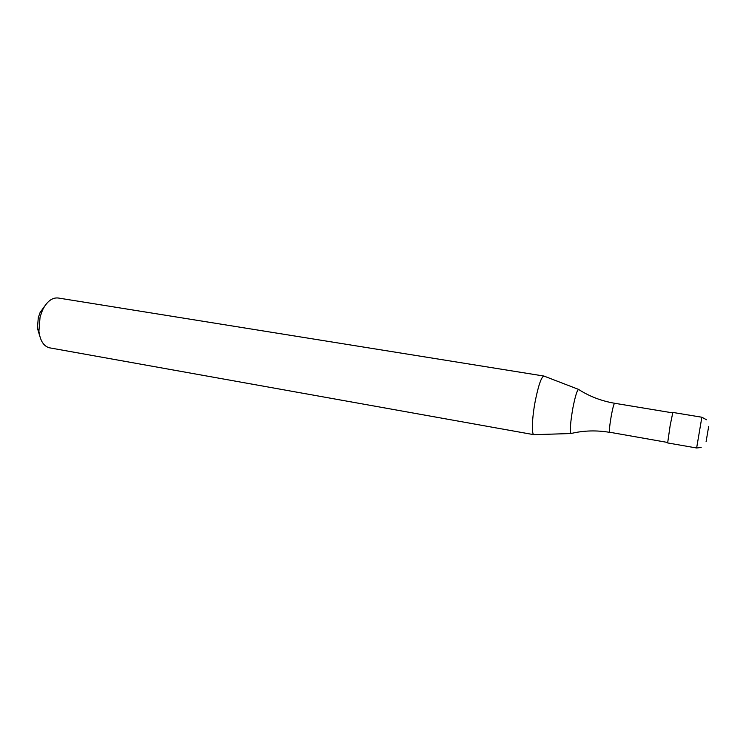<?xml version="1.0" encoding="UTF-8"?>
<svg xmlns="http://www.w3.org/2000/svg" width="746" height="746" viewBox="0 0 746 746"><rect width="100%" height="100%" fill="white"/><g stroke="black" fill="none" stroke-linecap="round" stroke-linejoin="round"><path stroke-width="1.12" d="M706.481 419.746L701.865 417.228L672.836 412.435L670.15 425.509L667.651 442.938L696.633 447.992L701.156 447.469M578.812 389.487C577.311 389.459 575.334 395.632 572.881 407.997C570.503 421.732 569.832 430.181 570.877 433.342L571.324 433.529M578.607 389.412L543.937 376.049C541.409 376.805 538.537 384.973 535.348 400.555C532.001 417.657 531.385 434.769 533.968 434.694L49.637 347.841C43.753 346.396 40.181 340.857 38.913 331.233L40.07 317.013L42.503 310.122C46.877 301.468 52.08 297.421 58.113 297.99L543.937 376.049M44.928 305.795L40.107 312.49L38.288 317.619L37.44 328.212L39.771 336.129M701.865 417.228L696.633 447.992M708.681 426.367L706.098 441.641M672.65 412.874L614.629 403.269C613.883 403.763 612.774 407.875 611.31 415.606C609.762 424.595 609.174 430.125 609.557 432.214L667.623 442.462M614.629 403.269C601.528 401.012 589.648 396.48 578.971 389.682M40.107 312.49L42.503 310.122M37.44 328.212L38.913 331.233M571.1 433.529L534.304 434.666M571.539 433.398C583.866 430.498 596.576 430.153 609.687 432.354"/></g></svg>
